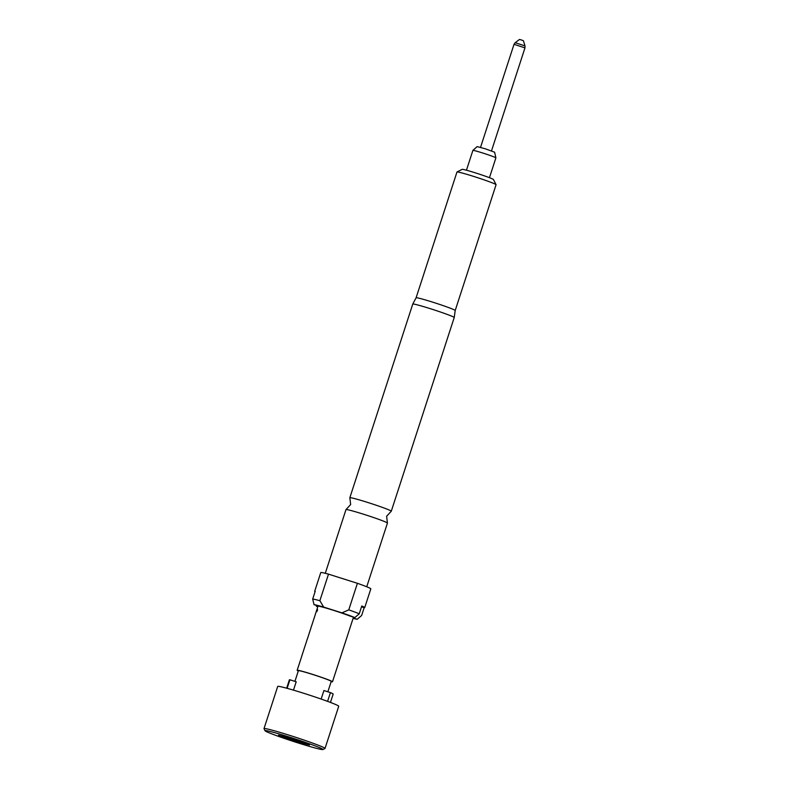 <?xml version="1.0" encoding="UTF-8"?>
<svg xmlns="http://www.w3.org/2000/svg" width="789" height="789" viewBox="0 0 789 789"><rect width="100%" height="100%" fill="white"/><g stroke="black" fill="none" stroke-linecap="round" stroke-linejoin="round"><path stroke-width="1.18" d="M316.843 610.518C316.409 612.215 316.576 612.225 317.356 610.548C317.691 608.812 317.513 608.802 316.843 610.518L316.695 610.469C316.251 612.165 316.428 612.175 317.208 610.499C317.533 608.763 317.365 608.753 316.695 610.469C316.251 612.165 316.428 612.175 317.208 610.499C317.533 608.763 317.365 608.753 316.695 610.469M387.419 523.008L386.63 516.243L391.245 511.242A21.796 1.055 -162 0 0 391.295 511.203A21.796 1.055 -162 0 0 391.097 510.966A21.796 1.055 -162 0 0 369.282 502.948A21.796 1.055 -162 0 0 349.843 497.731A21.796 1.055 -162 0 0 349.852 497.8L350.651 504.556L346.036 509.556A21.796 1.055 18 0 1 366.007 515.01A21.796 1.055 18 0 1 387.231 522.841A21.796 1.055 18 0 1 387.419 523.008A21.796 1.055 18 0 1 387.438 523.077L366.737 586.769M521.174 39.894L519.497 39.45L515.178 42.695L524.991 45.89L523.403 40.722L521.174 39.894M489.456 177.683L495.887 157.889A12.091 0.582 -162 0 0 495.887 157.869A12.091 0.582 -162 0 0 495.778 157.761A12.091 0.582 -162 0 0 483.835 153.362A12.091 0.582 -162 0 0 472.897 150.403A12.091 0.582 -162 0 0 472.887 150.413L466.457 170.217M495.887 157.869L494.614 152.218L485.491 148.855L477.128 146.596L472.897 150.403M265.341 731.018A30.426 1.47 -162 0 0 295.106 741.985A30.426 1.47 -162 0 0 322.888 749.55A30.426 1.47 -162 0 0 322.671 749.165A30.426 1.47 -162 0 0 291.516 737.745A30.426 1.47 -162 0 0 265.074 730.762A30.426 1.47 -162 0 0 265.341 731.018M265.074 730.762L264.019 728.701A32.073 1.548 18 0 1 264.009 728.612A32.073 1.548 18 0 1 292.62 736.295A32.073 1.548 18 0 1 324.723 748.09A32.073 1.548 18 0 1 325.019 748.436A32.073 1.548 18 0 1 324.96 748.495L322.888 749.55M327.593 701.362L330.433 692.614A23.029 1.114 18 0 1 332.958 693.827A23.029 1.114 18 0 1 333.165 694.083L330.453 702.427M264.009 728.612L277.718 686.43A32.073 1.548 18 0 1 306.329 694.103A32.073 1.548 18 0 1 338.432 705.908A32.073 1.548 18 0 1 338.728 706.254L325.019 748.436M327.859 691.795L331.242 681.361A17.269 0.838 -162 0 0 331.084 681.173A17.269 0.838 -162 0 0 313.805 674.822A17.269 0.838 -162 0 0 298.4 670.689L294.928 681.371M325.285 573.307L345.976 509.605A21.796 1.055 18 0 1 346.036 509.556M457.009 171.982L462.176 169.349A16.451 0.789 18 0 1 477.197 173.442A16.451 0.789 18 0 1 493.283 179.369A16.451 0.789 18 0 1 493.431 179.507L496.064 184.665A20.563 0.996 -162 0 0 495.887 184.498A20.563 0.996 -162 0 0 475.777 177.091A20.563 0.996 -162 0 0 457.009 171.982A20.563 0.996 -162 0 0 456.969 172.012L416.099 297.798A20.563 0.996 18 0 1 416.099 297.788A20.563 0.996 18 0 1 434.522 302.739A20.563 0.996 18 0 1 455.016 310.284A20.563 0.996 18 0 1 455.204 310.501L496.074 184.725A20.563 0.996 -162 0 0 496.064 184.665M349.843 497.731L412.765 304.061A21.796 1.055 18 0 1 412.765 304.051A21.796 1.055 18 0 1 432.293 309.308A21.796 1.055 18 0 1 454.02 317.296A21.796 1.055 18 0 1 454.217 317.523A21.796 1.055 18 0 1 454.217 317.533L455.204 310.501M353.216 617.994L357.23 619.266L361.638 615.489L364.173 607.678A26.313 1.272 -162 0 0 364.725 607.599A26.313 1.272 -162 0 0 364.488 607.313A26.313 1.272 -162 0 0 361.776 605.991L359.242 613.803L354.833 617.58L349.734 615.962A18.591 0.897 -162 0 0 333.175 610.232A18.591 0.897 -162 0 0 319.141 606.277L314.042 604.66L312.681 599.068L315.225 591.257A26.313 1.272 -162 0 0 314.673 591.336A26.313 1.272 -162 0 0 315.067 591.72M354.833 617.58A23.473 1.134 -162 0 0 341.913 612.856L348.777 609.858L357.407 583.298A26.313 1.272 18 0 1 370.574 588.564A26.313 1.272 18 0 1 370.82 588.85L364.725 607.599M348.777 609.858A26.313 1.272 18 0 1 359.242 613.803M298.291 671.005A18.591 0.897 18 0 1 297.315 670.482A18.591 0.897 18 0 1 297.147 670.285A18.591 0.897 18 0 1 313.726 674.733A18.591 0.897 18 0 1 332.327 681.568A18.591 0.897 18 0 1 332.494 681.775A18.591 0.897 18 0 1 331.143 681.676M316.912 609.502A18.591 0.897 18 0 1 316.912 609.463A18.591 0.897 18 0 1 316.931 609.433L318.056 605.932M315.284 614.463L316.211 611.593A18.591 0.897 18 0 1 316.241 611.564L316.931 609.433M311.734 625.529L315.452 614.089M307.227 639.396L310.955 627.945M307.355 638.863L306.418 641.733A18.591 0.897 18 0 1 306.418 641.733A18.591 0.897 18 0 1 306.448 641.704L305.757 643.844A18.591 0.897 18 0 0 305.728 643.873L303.39 651.053A18.591 0.897 18 0 1 303.42 651.024L302.729 653.154A18.591 0.897 18 0 0 302.7 653.184L301.773 656.053M298.222 667.119L301.94 655.679M364.173 607.678L361.5 606.83M312.681 599.068A26.313 1.272 18 0 1 319.87 600.705L323.687 607.086L341.913 612.856M314.673 591.336L320.758 572.587A26.313 1.272 18 0 1 328.5 574.145L319.87 600.705M357.407 583.298L328.5 574.145M323.687 607.086A23.473 1.134 -162 0 0 314.042 604.66M316.192 605.35L316.438 606.346L317.78 606.771M316.438 606.346A23.473 1.134 -162 0 0 317.75 606.879M353.097 618.369A23.473 1.134 -162 0 0 357.23 619.266M338.984 577.469A21.796 1.055 18 0 1 346.923 579.974M293.478 690.138L296.21 681.735A17.269 0.838 -162 0 0 295.875 681.666L289.918 679.783L287.137 688.333M330.433 692.614L323.914 690.543L321.153 699.054M324.486 690.73A17.269 0.838 -162 0 0 323.924 690.513M286.654 688.195L289.366 679.852A23.029 1.114 18 0 1 289.918 679.783M285.786 737.153L285.579 737.764L278.517 735.19L283.843 736.531L302.434 742.419L309.495 744.994L304.169 743.642L304.367 743.051M285.579 737.764L304.169 743.642M491.498 150.906L524.971 47.873L514.024 44.312L515.178 42.695M514.024 44.312L480.54 147.356M391.295 511.203L454.217 317.533M332.494 681.775L353.492 617.156M297.147 670.285L298.341 666.597M310.777 628.33L311.862 625.006M416.099 297.788L412.765 304.051M524.971 47.873L524.991 45.89"/></g></svg>
